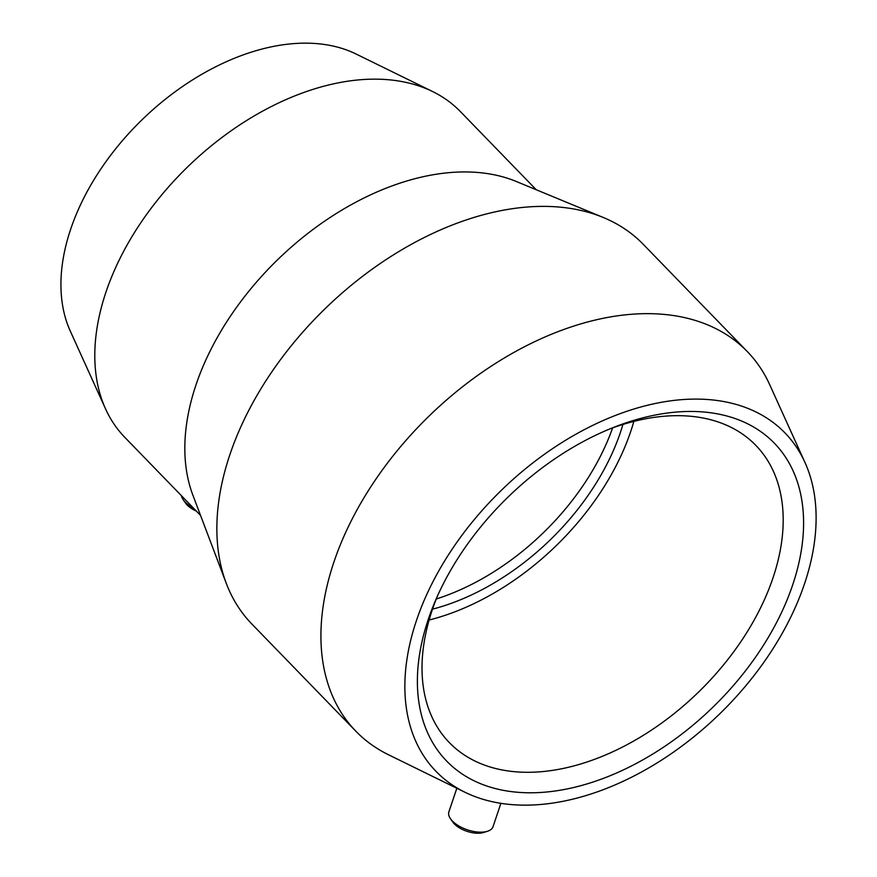 <?xml version="1.0" encoding="UTF-8"?>
<svg xmlns="http://www.w3.org/2000/svg" width="877" height="877" viewBox="0 0 877 877"><rect width="100%" height="100%" fill="white"/><g stroke="black" fill="none" stroke-linecap="round" stroke-linejoin="round"><path stroke-width="1.32" d="M464.974 792.26L388.347 754.68A272.659 175.279 -44.1 0 1 355.887 731.254L251.82 623.986A272.659 175.279 -44.1 0 1 226.277 583.358L192.907 495.253A233.841 150.329 -44.1 0 1 246.382 294.299A233.841 150.329 -44.1 0 1 448.114 172.736A233.841 150.329 -44.1 0 1 516.323 181.495L603.365 217.518A272.659 175.279 -44.1 0 1 643.214 244.277L747.281 351.545A272.659 175.279 -44.1 0 1 769.71 384.696L804.943 462.42A243.061 156.249 -44.1 0 1 755.404 673.777A243.061 156.249 -44.1 0 1 542.446 804.319A243.061 156.249 -44.1 0 1 464.974 792.26A243.061 156.249 -44.1 0 1 436.494 575.027A243.061 156.249 -44.1 0 1 678.546 399.923A243.061 156.249 -44.1 0 1 804.943 462.42M200.526 515.391L124.786 437.316A233.841 150.329 -44.1 0 1 105.547 408.89A233.841 150.329 -44.1 0 1 153.212 205.547A233.841 150.329 -44.1 0 1 358.101 79.95A233.841 150.329 -44.1 0 1 432.635 91.559A233.841 150.329 -44.1 0 1 460.469 111.653L536.209 189.717M226.277 583.358A272.659 175.279 -44.1 0 1 288.632 349.046A272.659 175.279 -44.1 0 1 523.843 207.312A272.659 175.279 -44.1 0 1 603.365 217.518M355.887 731.254A272.659 175.279 -44.1 0 1 371.563 485.65A272.659 175.279 -44.1 0 1 627.921 314.58A272.659 175.279 -44.1 0 1 747.281 351.545M105.547 408.89L70.313 331.155A204.253 131.298 -44.1 0 1 111.949 153.552A204.253 131.298 -44.1 0 1 290.901 43.85A204.253 131.298 -44.1 0 1 356.007 53.99L432.635 91.559M181.473 495.735A23.284 11.16 18.6 0 0 183.304 499.868A23.284 11.16 18.6 0 0 193.357 507.991M183.304 499.868L185.617 503.168A19.404 9.296 18.6 0 0 196.338 511.072M456.829 788.259L448.892 811.828A23.284 11.16 18.6 0 0 450.526 818.8A23.284 11.16 18.6 0 0 483.391 832.054A23.284 11.16 18.6 0 0 487.513 831.253A23.284 11.16 18.6 0 0 493.038 826.682L500.899 803.332M450.526 818.8L452.85 822.111A19.404 9.296 18.6 0 0 480.234 833.15A19.404 9.296 18.6 0 0 483.665 832.481L487.513 831.253M609.712 428.963A213.473 137.229 -44.1 0 1 662.365 416.4A213.473 137.229 -44.1 0 1 755.81 445.341A213.473 137.229 -44.1 0 1 743.543 637.634A213.473 137.229 -44.1 0 1 542.841 771.563A213.473 137.229 -44.1 0 1 449.386 742.633A213.473 137.229 -44.1 0 1 437.437 596.097M546.59 792.008A228.272 146.744 -44.1 0 1 435.65 600.164A228.272 146.744 -44.1 0 1 613.834 427.307A228.272 146.744 -44.1 0 1 674.402 412.234A228.272 146.744 -44.1 0 1 792.698 584.86A228.272 146.744 -44.1 0 1 546.59 792.008M633.863 421.388A213.473 137.229 -44.1 0 1 429.138 620.017M622.922 424.457A200.537 128.908 -44.1 0 1 432.536 609.164M612.617 427.899A200.537 128.908 -44.1 0 1 436.286 598.98"/></g></svg>
